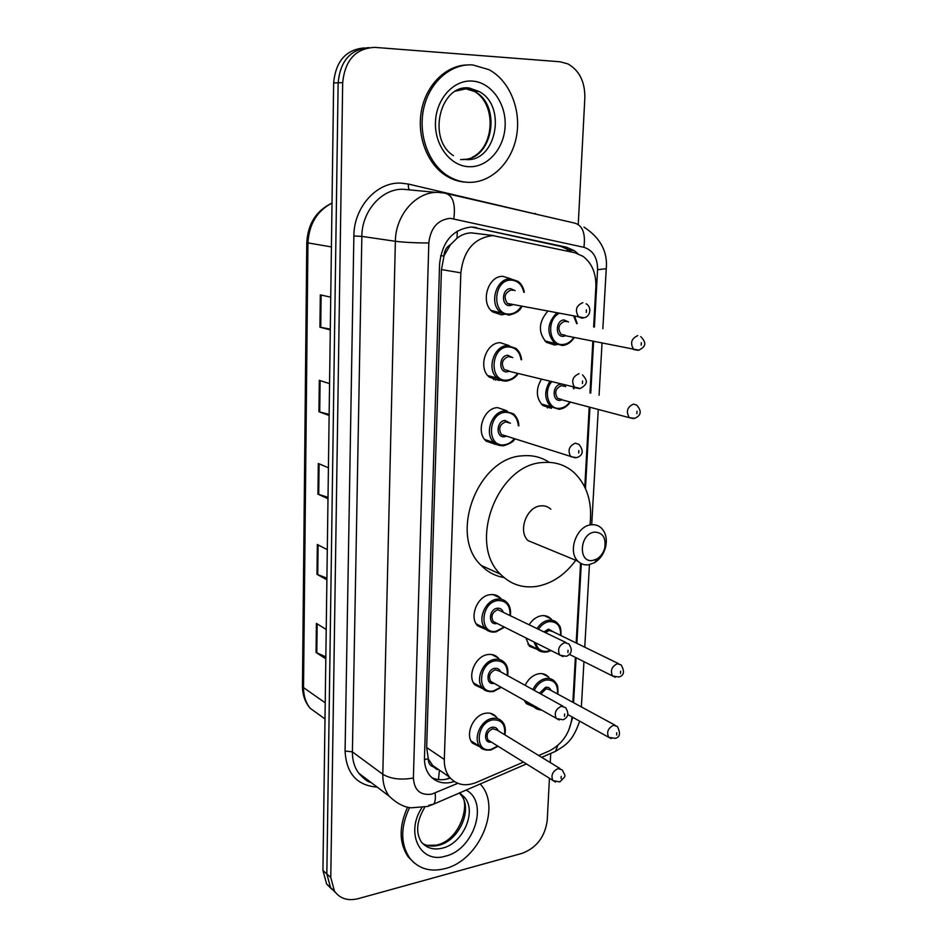 <?xml version="1.0" encoding="UTF-8"?>
<svg xmlns="http://www.w3.org/2000/svg" width="947" height="947" viewBox="0 0 947 947"><rect width="100%" height="100%" fill="white"/><g stroke="black" fill="none" stroke-linecap="round" stroke-linejoin="round"><path stroke-width="1.42" d="M529.314 624.511C532.498 619.646 536.464 616.734 541.199 615.787C545.081 615.183 548.337 616.201 550.976 618.829L552.148 620.249M525.147 685.32C528.26 679.023 532.652 675.187 538.346 673.814C542.382 673.104 545.732 674.122 548.384 676.88L549.686 678.597M557.132 344.601L554.54 345.004L546.383 342.341C538.062 332.657 538.429 322.406 547.473 311.563M483.301 688.919L474.992 685.024C466.8 676.513 475.169 656.235 487.551 654.602C491.919 653.892 495.518 655.04 498.347 658.07L499.483 659.55M480.307 747.029L472.435 743.111C464.776 734.754 473.121 715.234 485.16 713.316C489.694 712.475 493.363 713.624 496.192 716.772L497.459 718.584M496.074 444.545L486.237 441.172C475.358 432.175 483.562 407.885 497.577 407.624L506.953 410.785M486.438 629.648L477.655 625.825C468.883 617.16 477.241 596.042 489.978 594.704C494.18 594.124 497.684 595.272 500.513 598.161L501.472 599.309M500.395 380.126L498.69 380.351L489.339 377.155C477.631 368.123 485.681 342.494 500.217 342.672L508.977 345.572M504.23 314.404L501.342 314.818L492.582 311.847C479.963 302.827 487.823 275.707 502.904 276.335L510.741 278.785M493.801 235.602L471.476 232.879C466.291 232.962 461.473 234.749 457.022 238.253L450.523 244.622C446.511 246.907 444.321 250.647 443.954 255.856L440.568 255.879M593.639 326.94L595.864 286.858C596.243 273.387 591.97 263.219 583.044 256.353L574.817 252.731L492.807 235.578C474.222 237.863 463.568 250.28 460.846 272.843L444.309 759.447C444.143 766.466 445.848 772.338 449.446 777.049C456.336 784.968 465.32 786.768 476.412 782.423L523.383 762.134M443.954 255.856L450.523 244.622M433.69 766.975L428.233 758.819C428.293 763.187 430.104 765.91 433.69 766.975L437.159 769.662M443.93 256.495L441.444 269.575L426.659 747.538L428.245 758.275M572.876 702.307L575.374 657.348M576.167 642.989L580.57 563.264M584.784 487.018L589.212 407.044M589.993 392.934L592.846 341.358M538.713 755.517L549.047 751.054C562.423 744.164 570.094 732.789 572.071 716.915M551.414 408.335L542.738 405.494C536.097 398.225 535.6 389.525 541.27 379.404M537.801 649.642L529.42 646.256L525.952 638.041M534.345 707.101L526.354 703.645L524.354 700.449M493.624 379.664L493.683 379.013M495.897 595.947L496.69 595.474M577.859 253.63L574.249 250.612L566.27 247.131L471.393 227.008C452.832 229.198 442.225 241.473 439.597 263.822L424.469 757.92C424.327 764.774 426.02 770.515 429.536 775.167C435.786 782.542 444.048 784.661 454.311 781.535M549.426 778.434L547.248 820.22C545.046 836.698 536.7 847.731 522.235 853.306L358.167 898.667C347.892 901.165 339.997 898.679 334.469 891.174L330.775 877.514L342.684 82.661C345.039 59.945 355.823 48.19 375.024 47.386L560.222 61.792L568.022 63.946C579.398 70.528 584.997 81.797 584.844 97.719L578.25 224.415M550.728 753.421L550.254 762.56M331.675 889.103L326.632 884.013L322.939 870.447L333.652 82.91L338.138 82.791C340.257 60.975 350.52 49.256 368.916 47.622C350.52 49.256 340.257 60.975 338.138 82.791L326.833 873.963L338.138 82.791L342.684 82.661M335.605 892.701L330.539 887.576L326.833 873.963L330.539 887.576L335.605 892.701M450.31 778.091C443.539 780.458 437.336 780.269 431.69 777.546M471.677 227.008L560.837 246.433L568.792 249.89L571.455 252.009M325.839 656.851L316.049 652.471L325.815 658.828M326.218 629.447L316.393 623.41L316.049 652.471M326.916 578.155L316.985 574.332L326.893 579.848M327.295 549.686L317.34 544.501L316.985 574.332M330.302 329.118L319.932 327.177L330.29 329.876M330.728 297.18L320.323 294.86L319.932 327.177M329.142 414.372L318.926 411.767L329.13 415.461M329.556 383.642L319.305 380.315L318.926 411.767M328.005 497.353L317.943 494.121L327.993 498.749M328.408 467.782L318.31 463.497L317.943 494.121M333.652 82.91C335.735 61.224 345.951 49.564 364.287 47.93M468.801 182.357C461.225 182.155 454.051 179.871 447.292 175.515C428.222 163.227 417.781 134.048 423.83 107.899C429.737 81.726 451.186 63.224 472.884 64.964L488.936 69.652C509.711 80.637 521.406 109.793 516.506 136.238C511.735 162.73 491.185 182.878 468.801 182.357M465.806 182.167C458.644 181.765 451.873 179.504 445.481 175.384C426.99 163.452 416.514 135.634 421.569 110.053C426.517 84.437 446.309 65.213 467.451 64.941M592.858 560.423C577.824 563.429 579.446 533.528 594.479 532.131C602.718 532.427 606.139 537.683 604.742 547.934C603.405 552.882 600.777 556.564 596.87 558.979L592.858 560.423M588.821 564.755C584.571 565.335 580.937 564.152 577.919 561.18C567.336 551.604 576.64 525.881 591.082 524.804C595.142 524.318 598.622 525.455 601.511 528.201C605.938 532.936 607.287 539.257 605.583 547.141C603.701 554.125 600.007 559.31 594.491 562.707L588.821 564.755M550.87 509.237C548.017 506.574 544.608 505.461 540.642 505.887C526.52 506.799 517.666 531.35 528.095 540.63L536.985 544.3M575.752 560.281C565.016 574.888 552.018 583.589 536.748 586.382C522.626 588.418 510.528 584.358 500.478 574.225C467.487 543.566 497.424 464.338 542.738 462.538C554.871 461.473 565.359 464.859 574.19 472.683C587.116 485.338 592.42 502.407 590.076 523.916M503.958 577.504C495.174 576.06 487.575 572.024 481.147 565.395C448.381 535.138 477.726 457.448 522.59 455.815C532.451 454.927 541.341 457.117 549.248 462.349M480.2 783.974L480.792 784.661C501.815 807.483 479.194 860.634 444.96 868.636C430.08 872.317 418.314 868.754 409.649 857.97C400.439 843.978 400.415 827.169 409.554 807.566M414.159 862.871L408.074 856.715C399.007 842.984 398.841 826.471 407.577 807.152M438.485 779.582L439.337 770.775M567.442 251.144L567.123 248.848M457.022 238.253L457.294 231.068M428.233 758.819L424.469 759.541M441.444 269.575L460.846 272.843M426.659 747.538L444.309 759.447M594.396 327.094L597.581 269.682C597.581 257.714 593.023 250.257 583.908 247.309L450.287 218.307C437.703 219.728 430.542 227.967 428.813 243.012L413.389 778.008C414.23 790.295 420.373 795.669 431.832 794.131L457.756 783.323M428.731 805.281L433.631 804.157L427.618 806.453L411.176 807.815C404.073 807.27 396.71 803.376 389.099 796.107C384.778 790.129 382.671 782.849 382.801 774.267L395.373 241.284C395.491 214.862 416.36 191.33 438.26 192.371L445.339 193.235C452.832 195.378 455.673 203.865 453.838 218.71M377.214 787.123C356.995 785.572 346.282 773.533 345.075 750.995L353.87 235.981L361.849 236.383L395.373 241.284C404.144 242.373 415.283 242.941 428.813 243.012M526.343 763.992L433.631 804.157C435.277 801.955 435.774 798.25 435.111 793.03M353.87 235.981C353.799 207.334 376.634 181.883 400.723 183.102L408.5 184.085L541.068 215.336M435.975 192.407L403.505 189.282C382.079 188.264 361.825 210.909 361.849 236.383L352.402 751.871C352.32 760.204 354.415 767.283 358.688 773.131L370.75 782.246M330.775 877.514L322.939 870.447M447.114 193.65L574.58 223.078C582.583 225.315 585.696 233.388 583.908 247.309M413.389 778.008C400.936 780.21 390.744 778.967 382.801 774.267L352.402 751.871L345.075 750.995M568.591 730.658L572.769 717.305M573.586 702.686L576.072 657.703M576.877 643.333L581.292 563.643M585.459 488.451L589.957 407.246M590.739 393.123L593.603 341.512M535.102 213.963L535.197 213.371M410.051 190.039C408.595 189.234 408.074 187.257 408.5 184.085M551.651 753.019L555.522 751.35L557.747 745.49M572.734 717.921L573.539 717.731M597.581 269.682L606.258 268.735C607.844 251.748 600.422 237.875 584.003 227.114M471.961 227.02L476.613 227.576M560.837 246.433L566.27 247.131M324.999 718.962L310.048 708.178C304.97 702.023 302.448 694.613 302.46 685.948L303.525 687.593C303.525 695.654 305.692 702.508 310.048 708.178L322.11 716.879M331.414 246.93L306.781 242.704C307.87 223.812 316.286 210.601 332.018 203.072C316.985 210.944 308.959 224.285 307.941 243.083L303.525 687.593L325.212 702.828M318.725 494.417L319.092 463.829M319.719 412.004L320.098 380.576M320.737 327.354L321.128 295.038M317.754 574.687L318.109 544.904M316.807 652.874L317.15 623.872M455.258 91.196L468.351 88.284L478.768 91.374C507.308 105.389 496.358 162.28 465.912 159.57M469.345 166.731C450.831 166.423 434.649 145.838 435.454 122.506C435.975 99.151 453.566 79.595 472.316 81.075C491.102 82.223 506.195 103.33 505.142 125.821C504.349 148.324 487.847 167.37 469.345 166.731M464.255 88.379L474.447 91.433C502.111 104.987 492.854 159.948 463.296 159.345M462.692 88.308L464.054 88.355M459.437 792.97L464.48 797.244C477.134 811.236 463.142 843.528 442.391 848.145C433.477 850.264 426.422 848.133 421.226 841.776C415.567 832.579 416.644 821.25 424.481 807.767M466.09 790.094C489.208 801.92 474.127 849.814 445.398 856.159C420.551 864.161 404.854 833.171 421.9 807.732M459.271 793.041L460.692 794.592C473.334 808.56 459.39 840.723 438.674 845.292C432.755 846.796 427.464 846.227 422.788 843.588M508.799 315.114L500.572 312.321C488.699 303.821 496.121 278.205 510.326 278.785L518.092 281.389C521.312 283.733 523.395 287.367 524.342 292.292M523.774 292.197C521.939 284.514 517.666 280.501 510.954 280.123C492.937 279.685 491.564 315.6 509.533 314.049C514.268 313.717 518.139 311.22 521.134 306.532M512.54 304.887L509.888 305.597C500.904 306.319 501.626 288.444 510.599 288.634L515.121 290.658M513.12 290.303L511.226 289.971C504.704 292.67 503.425 297.157 507.379 303.431L511.948 304.295M583.79 317.778L582.026 318.168L578.688 317.02C574.675 310.344 576.06 305.561 582.855 302.638M586.276 312.427L586.418 309.835L586.276 312.427M506.041 381.132L497.27 378.125C486.249 369.614 493.849 345.418 507.533 345.56L515.878 348.366C519.051 350.852 520.957 354.663 521.619 359.789M521.063 359.659C519.607 351.432 515.298 347.182 508.16 346.91C490.309 347.016 488.96 382.174 506.763 380.126C511.084 379.723 514.718 377.474 517.666 373.355M509.415 371.248L507.107 371.851C498.217 372.822 498.915 355.326 507.805 355.243L512.753 357.646M511.12 357.244L508.432 356.593C502.111 359.244 500.762 363.601 504.372 369.661L508.586 370.739M579.481 388.625L574.687 387.643C571.029 381.215 572.485 376.563 579.055 373.686M582.441 383.511L582.571 380.978L582.441 383.511M503.342 445.777L494.097 442.616C483.87 434.14 491.6 411.199 504.798 410.939L513.629 413.922C517.062 417.402 518.802 421.391 518.849 425.866M518.329 425.7C517.299 416.94 512.99 412.466 505.414 412.3C487.729 412.928 486.415 447.351 504.053 444.841C508.006 444.38 511.404 442.344 514.257 438.721M506.396 436.2L504.396 436.733C495.577 437.94 496.264 420.811 505.071 420.468L510.409 423.273M509.06 422.871L505.686 421.841C499.566 424.457 498.158 428.695 501.448 434.543L504.763 435.845M575.35 443.149L579.031 444.403C583.92 450.902 583.139 455.318 576.699 457.638L570.792 456.714C567.466 450.523 568.993 446.001 575.35 443.149M575.255 457.875L501.448 434.543M578.688 453.009L578.818 450.535L578.688 453.009M495.565 631.945C491.457 632.584 488.048 631.46 485.302 628.559C477.051 620.392 484.947 600.469 496.926 599.179C500.88 598.622 504.195 599.7 506.846 602.422C509.758 605.275 510.954 609.548 510.445 615.242M510.007 615.029C510.232 605.145 506.077 600.339 497.53 600.587C480.318 602.647 479.075 635.011 496.24 631.187L504.088 626.985M497.104 623.446L496.559 623.564C487.989 625.422 488.64 609.312 497.199 608.258C499.909 607.95 501.839 609.051 502.999 611.573M565.975 642.539L497.802 609.679C492.191 612.247 490.653 616.177 493.186 621.457L495.92 622.842M564.696 642.611L568.816 643.936C572.722 649.642 571.905 653.773 566.389 656.318L559.784 655.17C557.238 649.618 558.884 645.428 564.696 642.611M567.904 652.554L568.034 650.234L567.904 652.554M563.11 656.614L495.968 622.866M489.942 691.772L482.579 688.149C474.873 680.135 482.769 660.994 494.417 659.42C498.524 658.733 501.922 659.822 504.585 662.687C507.403 665.563 508.432 669.896 507.675 675.684M507.261 675.46C507.9 665.315 503.816 660.438 494.997 660.84C477.951 663.338 476.732 695.062 493.742 690.837L500.845 687.131M494.156 683.343L494.062 683.367C485.562 685.427 486.19 669.636 494.689 668.369C497.495 667.978 499.448 669.103 500.549 671.754M563.003 706.213L499.377 671.115L495.269 669.789C489.824 672.37 488.25 676.205 490.57 681.307L492.996 682.692M561.299 706.273L565.513 707.598C569.171 713.257 568.366 717.317 563.074 719.767L556.291 718.548C553.971 713.186 555.64 709.102 561.299 706.273M564.471 716.24L564.59 713.967L564.471 716.24M559.251 720.004L493.044 682.716M486.545 750.213L479.94 746.603C472.742 738.743 480.614 720.324 491.943 718.477C496.204 717.672 499.673 718.749 502.324 721.721C505.071 724.633 505.935 729.012 504.929 734.884M504.55 734.647C505.58 724.254 501.567 719.341 492.523 719.909C475.619 722.833 474.435 753.919 491.292 749.314L497.684 746.047M491.304 742.046C483.077 743.857 483.988 728.717 492.215 727.284C495.127 726.823 497.104 727.971 498.122 730.729M560.056 768.55L496.986 730.03L492.795 728.717C487.48 731.297 485.894 735.061 488.025 739.998L490.167 741.335M557.972 768.609L562.269 769.911C565.572 777.132 566.874 774.871 559.819 781.891L552.906 780.612C550.775 775.439 552.456 771.438 557.972 768.609M561.098 778.576L561.216 776.351L561.098 778.576M555.522 782.056L490.215 741.371M562.163 345.513L554.504 343.003C546.455 333.32 547.094 323.401 556.398 313.268M558.552 313.682C545.792 320.938 549.473 346.057 562.909 344.495C567.289 344.128 570.923 341.749 573.811 337.357M565.75 335.664L563.323 336.339C554.812 337.156 555.664 319.897 564.152 319.956L568.567 322.004M566.827 321.66L564.791 321.258C558.564 323.981 557.321 328.337 561.062 334.338L565.039 335.167M638.148 350.319L633.721 349.561C629.944 343.216 631.294 338.564 637.745 335.629M641.344 342.672L641.178 345.182L641.344 342.672M576.676 323.602L573.953 316.629M558.943 409.293L550.799 406.618C544.43 399.551 544.075 391.206 549.734 381.57M551.426 381.996C542.998 392.082 548.68 409.862 559.677 408.346C563.714 407.92 567.135 405.754 569.952 401.848M564.341 385.299L565.667 386.684M562.21 399.764L560.091 400.344C551.876 401.386 552.314 385.05 560.541 384.328M564.234 386.317L561.524 385.618C555.487 388.306 554.184 392.543 557.617 398.344L561.287 399.326M633.425 418.586L629.27 417.651C625.813 411.519 627.21 407.009 633.472 404.097L636.715 405.162C641.936 411.045 641.261 415.449 634.703 418.361L629.27 417.651L560.482 399.445M637.023 411.235L636.858 413.685L637.023 411.235M495.482 379.498L495.435 380.149M573.456 388.684L573.326 387.607M544.371 652.211L537.186 649.026L534.037 642.137M537.186 628.382C540.181 623.86 543.886 621.149 548.289 620.261C551.947 619.693 555.013 620.652 557.499 623.126C559.227 626.168 561.204 624.902 561.003 635.603M560.612 635.413C560.873 625.896 556.966 621.303 548.893 621.634C544.833 622.463 541.4 624.949 538.618 629.092M535.753 643.013C537.541 649.251 541.412 652.01 547.39 651.287L550.278 650.364M544.134 631.803L548.514 629.08L553.948 632.158M618.545 663.658L552.835 631.613L549.118 630.453L545.602 632.525M615.491 677.271L612.579 675.992C610.128 670.665 611.703 666.581 617.278 663.729L621.09 664.901C624.842 671.376 624.144 675.4 618.983 676.998L612.579 675.992L569.419 654.377M620.64 671.174L620.498 673.412L620.64 671.174M494.701 595.379L495.328 595M498.655 596.563L497.921 596.918M540.571 710.001L534.037 706.782L532.972 705.337M532.889 689.594C535.813 683.604 539.968 679.946 545.342 678.62C549.153 677.945 552.302 678.904 554.788 681.497C556.386 684.196 558.505 683.888 557.83 694.127M557.463 693.926C558.091 684.172 554.244 679.532 545.946 680.017C540.879 681.26 536.985 684.717 534.262 690.351M536.357 707.255L539.163 708.841M539.459 693.216L545.567 687.309C548.206 686.906 550.041 687.96 551.071 690.458M615.077 725.224L549.982 689.866L546.159 688.706L540.844 693.985M611.277 738.589L608.672 737.299C606.411 732.149 608.01 728.148 613.443 725.295L617.349 726.456C620.747 733.25 620.048 737.216 615.23 738.352L608.672 737.299L567.762 714.523M616.757 732.8L616.615 735.002L616.757 732.8M550.976 618.829L544.3 615.645M548.384 676.88L542.406 673.696M498.347 658.07L491.742 654.507M496.192 716.772L490.345 713.28M500.513 598.161L493.056 594.586M446.439 779.192L449.967 777.688M431.844 764.927L449.446 777.049M334.469 891.174L326.632 884.013M389.099 796.107L358.688 773.131C364.015 779.121 368.134 782.222 371.011 782.447M541.696 757.34L555.522 751.35C565.679 744.993 572.509 741.844 579.671 721.152M581.375 706.912L583.944 661.645M584.761 647.18L589.448 564.649M591.733 524.531L598.267 409.483M599.072 395.266L602.02 343.288M602.848 328.751L606.258 268.735M547.449 407.991L547.484 407.234M568.792 249.89L574.249 250.612M302.46 685.948L306.781 242.704M447.292 175.515L445.481 175.384M453.471 155.687C426.564 138.795 440.402 83.691 469.31 88.024L478.768 91.374L474.447 91.433C496.95 104.513 494.287 146.998 472.352 157.214M460.562 159.605L464.823 159.51M577.919 561.18L528.095 540.63M500.478 574.225L481.147 565.395M604.742 547.934L605.583 547.141M596.87 558.979L594.491 562.707M409.649 857.97L408.074 856.715M459.674 792.876L464.48 797.244L460.692 794.592C470.742 802.05 460.976 839.267 437.632 844.807M426.99 845.375L436.484 845.115M521.69 306.639C520.069 310.758 515.878 313.564 509.107 315.055L491.043 310.403M510.315 304.591L507.379 303.431L583.897 317.754C590.786 316.724 591.839 306.745 586.11 303.762M518.198 373.497C515.724 377.557 511.782 380.078 506.373 381.073C502.336 381.085 499.306 380.102 497.27 378.125L487.812 375.616M507.509 370.904L580.262 388.471C589.176 383.511 586.797 380.019 582.547 374.882M514.766 438.875C513.913 441.373 510.232 443.658 503.686 445.729C499.318 445.812 496.121 444.77 494.097 442.616L484.722 439.526M504.514 627.198L495.956 631.921C490.534 632.194 486.983 631.069 485.302 628.559L476.187 623.836M501.235 687.356L493.482 691.523C487.965 691.961 484.331 690.837 482.579 688.149L473.547 682.929M498.051 746.272L491.055 749.965C485.018 750.391 481.313 749.266 479.94 746.603L471.014 740.909M544.821 340.884L562.482 345.454C567.135 345.087 571.077 342.423 574.308 337.463M563.761 335.38L638.811 350.189C642.741 347.951 648.896 344.98 640.776 336.623M577.185 323.708L574.841 316.795M541.211 403.943L559.286 409.234C563.572 408.796 567.277 406.381 570.425 401.978M573.941 388.815L573.846 387.737M527.952 644.315L537.186 649.026C538.736 651.311 542.051 652.305 547.106 651.986L550.846 650.648M524.91 701.597L534.037 706.782C535.315 708.545 537.73 709.634 541.282 710.037"/></g></svg>
